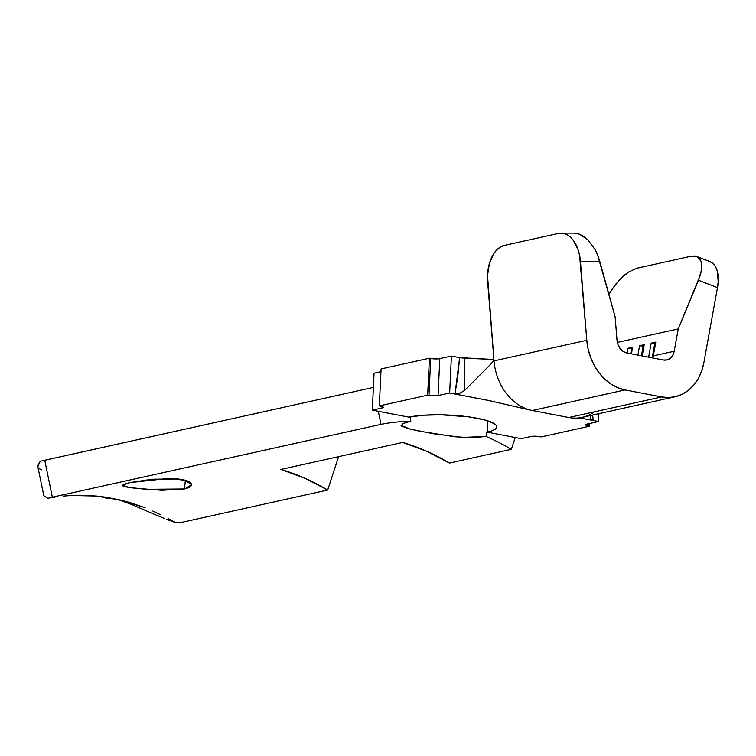 <?xml version="1.0" encoding="UTF-8"?>
<svg xmlns="http://www.w3.org/2000/svg" width="756" height="756" viewBox="0 0 756 756"><rect width="100%" height="100%" fill="white"/><g stroke="black" fill="none" stroke-linecap="round" stroke-linejoin="round"><path stroke-width="1.13" d="M185.381 480.325L184.492 488.971L191.665 484.813L185.437 480.344L168.437 478.416L129.569 482.649L122.387 485.371L129.011 487.393L146.059 489.312L184.492 488.971L185.381 480.325M598.525 421.517L598.894 413.645L598.525 421.517L586.93 424.097L598.525 421.517L593.177 420.497L598.525 421.517M521.196 438.66L530.863 436.514L521.196 438.66L515.205 437.516L511.339 449.338L515.205 437.516L487.242 432.158L521.196 438.66M464.269 358.155L464.713 390.37L459.468 393.451L455.008 394.027L459.639 357.626L451.408 356.048L449.659 392.997L438.064 395.568L439.803 358.618L451.408 356.048L449.659 392.997L455.008 394.027L457.824 375.987L459.639 357.626L451.408 356.048L439.803 358.618L438.064 395.568L449.659 392.997L491.05 400.973M372.33 410.139L374.069 373.19L380.948 371.659L374.069 373.19L372.33 410.139L408.892 417.142L378.312 411.283L381.005 424.362L378.312 411.283L372.33 410.139L381.997 407.994L372.33 410.139M382.063 406.492L381.997 407.994L383.197 407.097L379.332 405.887L427.669 395.18L438.064 395.568A6.502 1.285 2.7 0 1 428.973 395.426L427.669 395.18L429.408 358.221L381.081 368.937L379.332 405.887L380.637 406.142A6.502 1.285 2.7 0 1 383.273 407.304A6.502 1.285 2.7 0 1 381.997 407.994L382.063 406.492M694.49 255.972L697.438 256.775L699.697 258.647L701.162 261.51L701.54 269.76L700.434 274.815L678.255 328.907L617.331 342.411L678.255 328.907L674.201 351.219L653.326 355.84A13.013 10.319 -102.5 0 1 652.768 357.957A13.013 10.319 77.5 0 0 653.326 355.84L674.201 351.219A13.013 10.319 -102.5 0 1 666.792 359.95A13.013 10.319 -102.5 0 1 663.381 359.988L626.818 352.986A13.013 10.319 -102.5 0 1 617.009 340.257L615.119 316.811L597.665 255.122L594.887 249.319L587.809 239.794L583.774 236.43L579.606 234.199L574.04 233.103M648.686 356.87A13.013 10.319 -102.5 0 1 648.629 357.163A13.013 10.319 77.5 0 0 648.686 356.87L652.277 357.323A15.611 12.389 -102.5 0 1 652.173 357.843A15.611 12.389 77.5 0 0 652.277 357.323L648.686 356.87L651.181 343.12L648.686 356.87M449.48 463.05L511.339 449.338A265.432 210.584 77.5 0 0 486.013 436.458L487.337 430.088L487.242 432.158L492.147 430.759L495.36 429.125L496.749 427.32L496.276 425.411L493.942 423.473L484.152 419.807L468.871 416.877L440.871 414.798L422.973 415.252L408.892 417.142A48.79 9.62 2.7 0 1 463.551 416.216A48.79 9.62 2.7 0 1 496.805 426.951A48.79 9.62 2.7 0 1 487.242 432.158L487.771 420.865L487.337 430.088L486.013 436.458A265.432 210.584 -102.5 0 1 511.339 449.338L449.48 463.05A265.432 210.584 77.5 0 0 402.702 442.44L280.901 469.438A265.432 210.584 -102.5 0 1 327.679 490.039L338.603 456.652L327.679 490.039L182.687 522.179L327.679 490.039L304.64 478.151L280.901 469.438L402.702 442.44L426.431 451.162L449.48 463.05M410.791 421.234L410.395 416.83L410.791 421.234A265.432 210.584 77.5 0 0 381.005 424.362L52.353 497.202L44.746 460.243L373.398 387.412L40.229 461.273L44.746 460.243L52.353 497.202L381.005 424.362A265.432 210.584 -102.5 0 1 410.791 421.234L402.561 423.672L401.341 425.959L407.342 428.378L419.627 431.194L454.677 436.751L472.113 437.743L486.013 436.458L462.303 437.412L433.415 433.755L410.035 429.077L400.926 425.222M117.615 499.451L131.931 504.621L117.615 499.451M47.713 498.261L55.197 497.042L47.713 498.261L43.942 495.804M63.239 496.097L71.593 495.482L63.239 496.097M79.985 495.246L71.593 495.482L96.428 496.049L79.985 495.246M104.555 497.051L96.428 496.049L120.894 500.188L108.666 497.713M129.106 502.315L120.894 500.188L145.143 507.73L129.106 502.315M152.797 511.037L160.385 514.704L152.797 511.037M168.144 518.673L176.337 522.897L168.144 518.673M166.83 519.466L176.337 522.897L182.687 522.179L175.789 522.717M161.907 490.275L184.492 488.971C190.125 487.469 192.43 485.721 191.41 483.736C190.266 481.515 185.825 479.928 178.095 478.964L152.145 479.209L129.569 482.649L123.2 484.539L122.642 485.749C123.776 486.628 128.218 487.478 135.948 488.3L161.907 490.275M43.716 495.256L37.838 466.698L40.229 461.273L37.8 465.677L37.866 466.821M39.416 468.815L41.75 469.816M155.301 514.723L164.94 518.72M155.122 514.647L131.931 504.621L155.122 514.647M586.93 424.097L585.72 424.995L589.585 426.204L541.258 436.911L535.125 436.203L530.863 436.514A6.502 1.285 2.7 0 1 539.954 436.666L541.258 436.911L589.585 426.204L588.281 425.949L588.385 423.766L588.281 425.949A6.502 1.285 2.7 0 1 585.654 424.787A6.502 1.285 2.7 0 1 586.93 424.097M593.177 420.497L592.695 415.025L593.177 420.497L579.304 417.851L593.177 420.497L591.343 419.599L590.417 418.144L590.729 415.46L590.304 417.454M437.922 358.873L429.408 358.221L430.712 358.476L428.973 395.426L430.712 358.476A6.502 1.285 -177.3 0 0 439.803 358.618M459.799 357.654L463.163 358.079M459.639 357.626L493.583 359.459L464.562 358.174L464.656 377.764M464.732 384.341L464.713 390.37L491.674 363.23L464.713 390.37L459.468 393.451L455.008 394.027L487.752 400.293L530.844 410.196M594.301 411.859A50.746 40.257 -102.5 0 1 568.843 417.51L532.281 410.499A50.746 40.257 -102.5 0 1 530.731 410.168A50.746 40.257 -102.5 0 1 494.018 360.867L487.516 275.553L489.463 263.296L494.074 253.213L497.183 249.489L500.661 246.853L504.384 245.398L558.514 233.406L562.332 233.188L566.112 234.218L569.693 236.458L572.944 239.813L577.981 249.348L579.568 255.15L586.807 340.304L494.018 360.867A50.746 40.257 77.5 0 0 532.281 410.499L625.07 389.935L661.642 396.938L568.843 417.51A50.746 40.257 77.5 0 0 582.167 417.359L674.957 396.787A50.746 40.257 -102.5 0 1 661.642 396.938L568.843 417.51L532.281 410.499L625.07 389.935A50.746 40.257 -102.5 0 1 586.807 340.304L494.018 360.867L487.648 281.931A32.527 19.505 89.9 0 1 504.384 245.398L558.514 233.406A32.527 19.505 89.9 0 1 561.065 233.122A32.527 19.505 89.9 0 1 580.447 261.359L599.773 261.33L615.119 316.811L617.009 340.257L618.011 344.717L620.175 348.629L623.237 351.502L626.818 352.986L663.381 359.988L667.038 359.894L670.307 358.24L672.802 355.216L674.201 351.219L678.255 328.907L698.506 280.249L717.482 287.62L718.2 281.714L717.321 271.3L715.762 267.18L713.522 264.014L709.865 261.557M579.465 417.832L593.054 420.468M493.602 359.383L492.94 361.406M690.937 256.265L636.807 268.257L690.937 256.265L697.438 256.775L701.162 261.51L701.54 269.76L698.506 280.249L717.482 287.62L703.855 362.729L717.482 287.62A32.527 17.501 -68.8 0 0 709.922 261.576L697.438 256.775M561.065 233.122L574.135 233.103L579.606 234.199L587.809 239.794L594.887 249.319C596.418 251.739 598.043 255.745 599.773 261.33L580.447 261.359L586.807 340.304L588.159 349.14L590.729 357.711L594.433 365.734L599.177 372.954L604.791 379.162L611.113 384.161L617.945 387.79L625.07 389.935L661.642 396.938L668.833 397.543L675.883 396.569L682.564 394.065L688.659 390.105L693.989 384.804L698.383 378.34L701.71 370.903L703.855 362.729A50.746 40.257 -102.5 0 1 674.957 396.787M642.175 355.925L644.225 344.67L639.585 345.69L637.875 355.103L639.585 345.69L643.176 346.144L641.428 355.783L643.176 346.144L643.989 345.964L639.585 345.69L644.225 344.67L642.175 355.925M631.421 353.865L632.621 347.24L627.981 348.261L627.111 353.043L627.981 348.261L631.572 348.714L630.665 353.723L631.572 348.714L632.385 348.535L627.981 348.261L632.621 347.24L631.421 353.865M653.326 355.84L655.821 342.09L651.181 343.12L654.772 343.574L652.277 357.323L654.772 343.574L655.584 343.394L651.181 343.12L655.821 342.09L653.326 355.84M608.882 294.282L615.507 284.388L624.087 275.401L628.51 272.047L636.807 268.257L628.51 272.047L619.693 279.569L611.68 289.671L608.882 294.282M493.715 357.219L493.29 360.546L491.674 363.23M108.184 498.639L110.735 498.072L108.184 498.639L99.49 496.38L108.184 498.639M487.705 400.293L491.211 401.001M476.497 398.138L455.008 394.027L476.497 398.138M427.669 395.18L379.332 405.887L381.081 368.937L429.408 358.221L427.669 395.18M589.718 423.473L589.585 426.204L589.718 423.473M125.751 501.398L126.224 501.521M493.375 401.379L494.178 401.53"/></g></svg>
